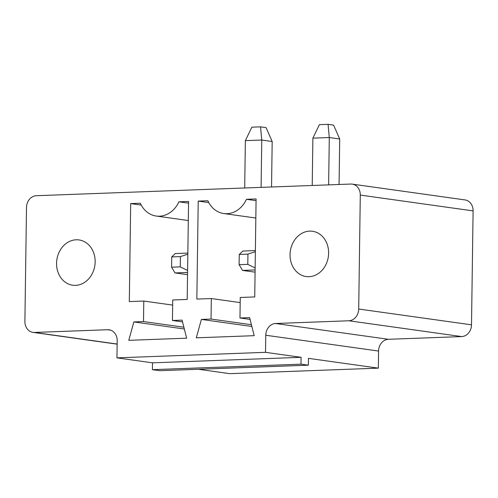 <?xml version="1.0" encoding="UTF-8"?>
<svg xmlns="http://www.w3.org/2000/svg" width="498" height="498" viewBox="0 0 498 498"><rect width="100%" height="100%" fill="white"/><g stroke="black" fill="none" stroke-linecap="round" stroke-linejoin="round"><path stroke-width="0.75" d="M352.229 184.123L465.039 199.922A11.429 9.611 98 0 1 473.1 210.891L360.291 195.085A11.429 9.611 98 0 0 352.229 184.123A11.429 9.611 98 0 0 350.804 184.048L36.298 195.714A11.429 9.611 -82 0 0 26.494 207.467L24.9 321.409A11.429 9.611 -82 0 0 32.961 332.371A11.429 9.611 -82 0 0 34.387 332.446L107.711 329.726A11.429 9.611 98 0 1 109.137 329.794A11.429 9.611 98 0 1 117.198 340.757L116.955 357.85L265.527 352.335L265.77 335.247A11.429 9.611 98 0 1 275.575 323.495L348.893 320.774A11.429 9.611 -82 0 0 358.703 309.021L360.291 195.085M198.434 369.267L229.765 373.656L378.337 368.14L378.573 351.053A11.429 9.611 98 0 1 388.384 339.3L461.702 336.58A11.429 9.611 -82 0 0 471.506 324.827L473.1 210.891M378.337 368.14L308.443 358.348L308.349 365.183L300.991 364.156L301.085 357.321L265.527 352.335M308.349 365.183L159.777 370.699L152.419 369.665L152.519 362.83L116.955 357.85M186.657 338.179L128.777 340.327L133.85 321.92L143.499 321.565L143.785 301.053L129.312 301.589L130.681 203.601L140.33 203.246A25.915 21.781 -82 0 0 156.198 216.039A25.915 21.781 -82 0 0 178.919 201.815L188.568 201.453L187.198 299.441L172.725 299.977L172.439 320.488L182.087 320.133L186.657 338.179M211.32 298.545L196.847 299.086L198.216 201.099L207.865 200.738A25.915 21.781 -82 0 0 223.733 213.53A25.915 21.781 -82 0 0 246.454 199.306L256.096 198.951L254.733 296.939L240.26 297.474L239.974 317.985L249.623 317.624L254.192 335.677L196.305 337.825L201.385 319.417L211.034 319.056L211.32 298.545L240.192 302.591M339.076 184.484L339.711 138.992L329.29 137.535L328.63 184.87M339.711 138.992L333.592 125.123L328.076 124.344L329.29 137.535L312.887 138.139L312.227 185.48M271.547 186.987L272.182 141.5L261.761 140.038L261.095 187.379M272.182 141.5L266.063 127.625L260.541 126.853L261.761 140.038L245.358 140.648L244.699 187.983M301.085 357.321L152.519 362.83M300.991 364.156L152.419 369.665M184.335 328.991L133.85 321.92M182.536 321.901L172.439 320.488M183.887 327.217L143.499 321.565M172.657 305.1L143.785 301.053M141.239 205.083L130.681 203.601M188.543 203.159L178.919 201.815M56.567 263.293A22.864 19.223 -82 0 0 72.689 285.217A22.864 19.223 -82 0 0 94.894 265.241A22.864 19.223 -82 0 0 79.033 239.936A22.864 19.223 -82 0 0 56.567 263.293M251.415 324.715L211.034 319.056M208.768 202.574L198.216 201.099M251.864 326.489L201.385 319.417M256.078 200.657L246.454 199.306M250.071 319.399L239.974 317.985M290.035 254.627A22.864 19.223 -82 0 0 306.158 276.558A22.864 19.223 -82 0 0 328.363 256.582A22.864 19.223 -82 0 0 312.501 231.271A22.864 19.223 -82 0 0 290.035 254.627M328.076 124.344L319.392 124.668L312.887 138.139M260.541 126.853L251.864 127.177L245.358 140.648M187.846 253.09L175.29 253.55L171.729 256.937L171.586 267.189L175.016 272.923L187.547 274.678M187.578 272.456L175.016 272.923M255.107 269.953L242.551 270.42L255.076 272.169M255.381 250.581L242.819 251.048L239.258 254.434L239.115 264.687L242.551 270.42M171.729 256.937L180.407 256.613L187.833 254.198M180.407 256.613L180.264 266.872L187.603 270.451M180.264 266.872L171.586 267.189M255.362 251.695L247.942 254.111L247.799 264.363L255.138 267.949M247.799 264.363L239.115 264.687M247.942 254.111L239.258 254.434M471.506 324.827L358.703 309.021M461.702 336.58L348.893 320.774M117.148 344.037L34.387 332.446M388.384 339.3L275.575 323.495M110.525 330.118L107.711 329.726M378.573 351.053L265.77 335.247M117.148 344.168L32.961 332.371M156.198 216.039L188.3 220.533M223.733 213.53L255.835 218.031"/></g></svg>
